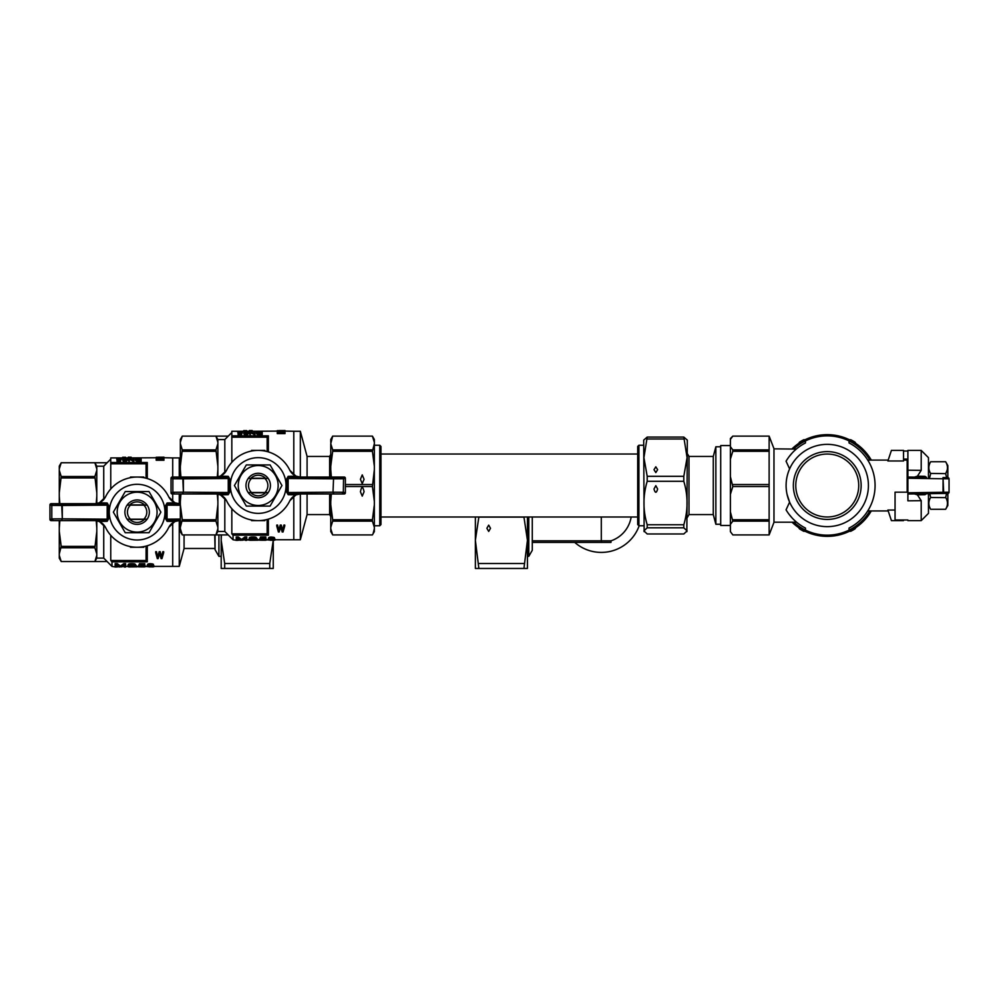 <?xml version="1.0" encoding="UTF-8"?>
<svg xmlns="http://www.w3.org/2000/svg" width="999" height="999" viewBox="0 0 999 999"><rect width="100%" height="100%" fill="white"/><g stroke="black" fill="none" stroke-linecap="round" stroke-linejoin="round"><path stroke-width="1.5" d="M332.692 519.742L332.692 521.141L372.415 521.141L372.415 519.742L332.692 519.742L330.756 504.77L330.756 531.555L332.692 534.915L372.415 534.902L374.35 531.555L374.35 439.473L372.415 436.113L332.692 436.113L372.415 436.126L374.35 442.32M372.415 449.887L332.692 449.887L330.756 443.693L330.756 466.258L332.692 451.298L372.415 451.298L374.35 443.693M332.692 436.113L330.756 439.473L330.756 442.32L332.692 436.126L330.756 443.693M373.164 533.366L374.35 528.708M372.415 519.742L374.35 504.77M374.35 527.335L372.415 521.141M374.35 501.473L372.415 486.513L374.35 469.567M345.379 486.513L372.415 486.513M330.756 493.993L330.756 501.473L331.343 493.993M330.756 501.473L330.756 504.77M362.237 496.128L360.427 491.745C361.638 486.113 362.849 486.113 364.061 491.745L362.237 496.128M374.35 466.258L372.415 451.298M330.756 527.335L332.692 521.141M372.415 534.915L332.692 534.915L330.756 528.708M332.692 449.887L332.692 451.298M345.379 484.527L372.415 484.527M330.756 466.258L330.756 477.035M331.343 477.035L330.756 469.567M362.237 483.666L360.427 479.283L362.237 474.9L364.061 479.283L362.237 483.666M307.08 493.993L307.08 514.572L300.337 539.76L300.337 493.993M329.633 477.035L329.633 456.456L307.08 456.456L307.08 477.035M329.633 493.993L329.633 514.572L307.08 514.572M300.337 477.035L300.337 431.268L293.793 431.268L293.793 474.875L293.793 431.268L280.744 431.006M300.337 539.76L293.793 539.76L293.793 496.153L293.793 539.76L275.15 539.76M267.158 451.56L267.158 437.175L231.83 437.175L231.83 462.325M268.369 519.118L268.369 535.189A806.255 806.255 -132.4 0 1 267.158 533.866L231.83 533.866L231.83 508.703M267.158 533.866L267.158 519.468M267.158 437.175A806.255 806.255 -47.6 0 1 268.369 435.839L268.369 451.91M268.369 535.189L233.042 535.189A806.255 806.255 47.6 0 1 231.83 533.866M251.536 519.992L251.536 520.629L264.86 520.629L264.86 519.992M251.536 451.036L251.536 450.399L264.86 450.399L264.86 451.036M224.812 472.902L224.812 439.572L231.83 432.48M224.812 498.126L224.812 531.468L228.197 534.902L224.812 531.468L217.882 531.468M236.226 540.309L233.042 539.76L228.197 534.915L215.946 534.902L217.882 528.708L217.882 531.505L215.946 534.902L182.28 534.915L180.344 528.708L180.344 531.555L182.28 534.915L180.344 528.708L180.344 504.77L182.28 519.742L180.344 527.335M233.042 539.76L233.042 535.189M180.344 493.993L180.344 504.77M224.812 439.572L217.882 439.572L217.882 442.32L215.946 436.126L182.28 436.126L180.344 439.473L180.344 477.035M217.307 476.935L217.882 469.567L217.882 476.835M217.882 442.32L217.882 469.567M217.882 439.535L215.946 436.126L228.197 436.126L182.28 436.113L180.344 442.32M180.419 441.546L180.544 440.734M180.344 443.693L182.28 449.887L180.344 466.258M217.882 466.258L215.946 449.887L182.28 449.887M215.946 449.887L217.882 443.693M215.946 451.298L182.28 451.298M180.344 469.567L180.931 477.035M215.946 521.141L217.882 504.77L217.882 527.335L215.946 521.141L182.28 521.141M215.946 519.742L182.28 519.742M217.882 527.335L217.882 528.708M217.882 494.193L217.882 504.77M217.882 501.473L217.307 494.093M180.931 493.993L180.344 501.473M268.369 435.839L231.83 435.839L231.83 431.268L243.756 431.268M246.616 431.443L245.592 431.443L245.592 430.619L246.616 430.619L246.616 431.443M243.569 431.755L248.139 431.543L247.877 432.555L244.942 433.529L248.014 433.129L246.703 434.702L244.268 434.503L243.656 433.141L247.015 431.755L243.569 431.755L244.468 432.505M262.225 434.765L257.555 434.478L256.518 432.317L262.225 431.543L262.225 434.765M239.073 431.805L239.51 432.667L242.22 432.517L241.521 433.941L238.124 433.941L241.258 432.829L238.424 432.742L238.336 431.73L241.696 431.643L239.073 431.805L239.048 432.567L241.159 432.567M242.22 432.517L241.521 434.715L238.124 434.715L238.124 433.941M238.636 433.554L237.774 432.205M242.345 432.043L242.22 432.792M249.45 433.978L250.362 434.765L249.45 433.978L249.45 431.543L254.033 433.304L254.033 432.28M254.033 433.304L254.033 431.543L254.945 431.543L254.945 434.765L250.362 432.692M277.272 432.854L285.027 432.854L285.027 433.616L277.272 433.616L277.272 432.505L283.391 432.067M278.321 432.43L277.272 432.367L277.272 431.418L285.027 431.568M244.767 431.443L243.756 431.443L243.756 430.619L244.767 430.619L244.767 431.443M252.223 431.306L249.375 431.443L249.375 430.544L252.223 430.557L252.223 431.306M251.323 538.336L255.582 538.686L256.368 539.547L256.368 538.848M256.493 538.848L257.455 539.248L256.905 540.222L250.062 540.297L248.838 539.16L249.55 539.148L249.313 537.774L251.011 537.05L255.956 537.275L257.18 538.836L251.074 538.424M240.971 539.235L238.324 536.975L241.521 539.472L244.842 536.975L246.741 536.975L246.741 537.737L244.842 537.737L244.842 536.975M245.317 539.635L245.317 538.411L240.771 540.372L237.65 538.361L237.65 539.635M238.324 536.975L236.226 536.975L236.226 540.372L237.65 540.372L237.65 538.361M284.752 526.048L283.042 531.98L282.193 531.98L280.719 526.91L279.208 531.98L278.396 531.98L276.76 526.048L277.585 526.048L278.783 531.293L281.256 525.062L282.617 530.419L283.891 525.062L284.752 525.062L284.752 526.048L283.891 526.048L283.891 525.062M277.585 526.048L277.585 525.062L276.76 525.062L276.76 526.048M277.585 525.062L278.783 530.419L280.257 525.062L281.256 525.062M273.988 539.51L275.15 539.972L274.126 540.297L268.094 539.959L268.706 537.649L270.267 537.05L274.463 537.674L274.6 538.998L273.114 539.385L273.988 539.26M274.65 538.923L275.15 539.972M268.094 539.959L268.544 538.911M261.476 538.399L262.325 538.311M263.624 538.311L266.134 538.848L266.396 539.86L265.522 540.259L259.553 540.197L259.478 539.273M261.251 539.485L264.248 539.472M259.278 540.009L260.839 540.134L259.478 539.547L260.564 537.025L265.859 537.025L265.859 537.787L260.564 537.787L260.564 537.025M271.154 539.547L271.915 539.547M270.317 538.361L272.877 538.374M256.368 539.547L257.455 539.984M257.317 539.835L257.317 539.11M251.074 539.035L251.748 538.411M251.748 539.16L253.172 539.248L253.172 538.498M253.172 539.248L255.557 539.423M256.98 539.685L256.98 538.948M248.838 539.897L250.262 539.36M250.674 540.109L251.074 539.472M251.074 540.184L251.686 539.522M251.686 540.222L252.435 539.572M252.435 540.247L253.384 539.635M254.133 539.672L253.384 540.259M254.133 540.259L254.807 539.722L249.588 539.173M255.894 540.084L254.807 539.722M249.25 538.773L249.313 537.774M249.313 538.523L249.65 537.474M249.65 538.236L250.2 537.25M250.2 538.011L251.011 537.05M251.011 537.824L251.96 536.938M251.96 537.712L253.047 536.888M253.047 537.649L254.133 537.712L254.133 536.938M254.133 537.712L255.145 537.824L255.145 537.05M255.145 537.824L255.956 538.036L255.956 537.275M265.309 540.272L267.695 539.76M240.971 539.959L242.12 539.21M241.721 540.109L241.721 539.373M242.12 539.935L244.842 537.737M245.317 538.411L245.317 540.372L246.741 540.372L246.741 537.737M238.324 537.737L236.226 537.737M241.308 540.109L241.308 539.385M241.521 540.209L241.521 539.472M257.118 540.172L257.892 539.76M259.191 539.76L257.892 540.297M281.256 526.048L282.617 531.293L282.767 529.882M282.617 531.293L282.617 530.419M282.767 530.769L282.929 529.233M282.929 530.132L283.891 526.048M278.509 530.232L278.509 529.333M278.621 530.769L278.621 529.882M278.783 531.293L278.783 530.419M278.971 530.631L278.971 529.745M279.096 530.294L279.096 529.408M280.257 526.048L280.257 525.062M282.155 529.345L282.155 528.434M282.417 530.407L282.417 529.507M237.65 540.309L240.097 540.147M242.47 540.259L244.53 539.76M268.506 538.773L268.706 537.649M268.706 538.411L269.318 537.3M269.318 538.061L270.267 537.05M270.267 537.824L271.553 537.737L271.553 536.975M271.553 537.737L272.839 537.849L272.839 537.087M272.839 537.849L273.863 538.086L273.863 537.325M273.863 538.086L274.463 538.436L274.463 537.674M274.6 539.647L274.6 538.998M275.012 539.81L275.012 539.073M268.157 539.797L268.157 539.06M270.329 538.361L269.93 538.961L270.879 539.235L273.389 538.773L270.329 538.361M269.992 539.672L273.788 539.972L269.992 540.209M270.467 540.247L270.467 539.597M271.004 540.272L271.004 539.547M271.616 540.272L271.616 539.547M272.427 540.259L272.427 539.572M270.329 539.123L270.329 538.374M270.879 539.235L270.879 538.486M271.616 539.248L271.616 538.498M272.302 539.235L272.302 538.486M272.914 539.123L272.914 538.386M265.859 537.787L261.513 538.311L260.976 539.21L261.925 538.336M261.925 539.073L263.012 538.311M263.012 539.023L264.298 539.098L264.298 538.349M264.298 539.098L265.384 539.298L265.384 538.561M265.384 539.298L266.134 539.585L266.134 538.848M260.839 540.134L261.313 539.497M261.313 540.222L261.925 539.535M261.925 540.272L262.675 539.547M262.675 540.272L263.549 539.535M263.549 540.259L264.36 539.497M264.36 540.197L264.435 539.51L260.839 539.597M259.478 539.547L260.564 537.787M247.29 539.76L249.288 540.172M231.83 435.839L231.83 437.175M258.391 432.555L257.505 432.954L258.129 433.404L261.313 433.616L261.313 432.492L258.391 432.555L258.391 431.805L257.467 432.929M244.767 430.719L243.756 430.719M252.223 430.581L250.874 430.631L250.874 431.356M251.498 430.594L251.498 431.318M250.874 430.631L250 431.443M250.337 430.669L250.337 431.393M250 430.719L249.375 430.719M285.027 432.142L278.421 432.617L285.027 431.968M283.391 432.018L282.667 432.117M282.667 431.955L277.272 431.63M285.027 430.831L283.341 430.994M283.341 430.944L285.027 431.131M282.143 431.418L285.027 431.418M282.143 431.031L279.395 431.418M252.223 431.268L279.395 431.106M280.744 430.931L279.395 430.844M254.945 433.978L253.983 434.765M253.983 433.978L250.362 431.943L250.362 433.978M240.647 431.705L240.647 432.442M241.034 431.768L241.034 432.517M241.521 433.941L241.521 434.715M239.123 432.929L239.123 433.554M238.424 432.742L238.424 433.504M237.949 432.48L237.949 433.241M240.172 431.693L240.172 432.43M239.598 431.718L239.598 432.455M262.225 433.978L258.042 433.828L256.431 432.579M256.518 432.892L256.518 433.653M259.827 433.978L259.827 434.765M259.128 433.966L259.128 434.74M258.566 433.928L258.566 434.702M258.042 433.828L258.042 434.602M257.555 433.703L257.555 434.478M257.08 433.466L257.08 434.228M256.731 433.191L256.731 433.953M261.313 433.616L261.313 431.755L258.391 431.805M258.741 431.768L258.741 432.517M259.216 431.755L259.216 432.492M258.079 431.88L258.079 432.629M257.779 431.98L257.779 432.729M257.555 432.13L257.555 432.879M279.395 430.557L285.027 430.544L285.127 431.268M284.191 430.557L282.667 430.569M283.341 430.606L277.272 430.631L277.272 431.268M248.139 431.618L245.529 432.542L245.529 433.304M246.441 432.267L246.441 433.017M248.014 433.129L247.839 434.228M247.839 433.466L247.365 434.515M247.365 433.741L246.703 434.702M246.703 433.928L245.791 434.765M245.791 433.978L244.967 434.677M244.967 433.903L244.268 434.503M248.052 431.693L248.052 432.43M247.877 431.805L247.877 432.555M247.577 431.943L247.577 432.692M247.103 432.08L247.103 432.829M245.529 432.542L244.655 433.354M283.341 430.581L285.027 430.656M246.616 430.719L245.592 430.719M248.351 478.471L268.044 478.471M265.484 478.246L250.911 478.246L265.484 478.246M268.044 492.557L264.872 492.532A9.69 9.69 0 0 0 264.872 478.496M251.523 478.496A9.69 9.69 0 0 0 251.523 492.532L248.351 492.557M264.872 492.532L251.523 492.532M265.484 492.782L250.911 492.782L265.484 492.782M265.722 478.484A10.29 10.29 0 0 0 250.687 478.484M250.687 492.544A10.29 10.29 0 0 0 265.722 492.544M258.204 473.289A12.225 12.225 0 0 0 247.615 491.633A12.225 12.225 0 0 0 268.793 491.633A12.225 12.225 0 0 0 258.204 473.289M258.204 505.469A19.943 19.943 0 0 0 275.474 475.536A19.943 19.943 0 0 0 240.921 475.536A19.943 19.943 0 0 0 258.204 505.469M258.204 506.093L246.316 506.093L234.428 485.514L246.316 464.935L270.08 464.935L281.968 485.514L270.08 506.093L258.204 506.093M230.357 485.514A27.847 27.847 0 0 1 272.128 461.401A27.847 27.847 0 0 1 272.128 509.627A27.847 27.847 0 0 1 230.357 485.514M288.174 494.692L286.763 492.32L288.998 493.731A1.211 0.837 -89.2 0 0 288.174 494.692L295.966 494.842L289.872 500.674A35.115 35.115 0 0 1 226.523 500.674L220.442 494.842L215.659 493.893L227.41 493.731L229.633 492.32L228.222 494.692L220.442 494.842M228.222 476.348L229.633 478.708L227.41 477.31A1.211 0.837 90.8 0 0 228.222 476.348L220.442 476.186L226.523 470.354A35.115 35.115 0 0 1 289.872 470.354L295.966 476.186L300.749 477.135L288.998 477.31L286.763 478.708L288.174 476.348L295.966 476.186M288.174 476.348A1.211 0.837 89.2 0 0 288.998 477.31L342.32 477.559A1.211 1.011 88.7 0 1 343.331 478.771L333.579 478.833L333.541 477.634L333.004 478.833L288.137 478.509L288.137 492.519L333.004 492.195L333.541 493.406L333.579 492.195L343.331 492.27A1.211 1.011 91.3 0 1 342.32 493.469A1.211 1.211 -74.3 0 0 343.531 492.27L345.379 492.782A1.211 1.211 15.7 0 1 344.156 493.993L300.699 493.993C295.754 494.193 292.12 496.466 289.797 500.824M289.797 470.204C292.133 474.562 295.754 476.848 300.699 477.035L344.156 477.035A1.211 1.211 164.3 0 1 345.379 478.246L343.531 478.771A1.211 1.211 -105.7 0 0 342.32 477.559L344.156 477.035M345.379 492.782L345.379 478.246M344.156 493.993L288.998 493.731L300.749 493.893L295.966 494.842M333.541 478.833L333.004 492.195L333.541 478.833M229.633 478.708L229.633 492.32M286.763 492.32L286.763 478.708M226.598 500.824C224.263 496.453 220.629 494.18 215.697 493.993L172.24 493.993A1.211 1.211 -15.7 0 1 171.029 492.782L172.864 492.27A1.211 1.211 74.3 0 0 174.076 493.469A1.211 1.011 -91.3 0 1 173.077 492.27L182.829 492.195L182.854 493.406L183.391 492.195L182.829 478.833L173.077 478.771A1.211 1.011 -88.7 0 1 174.076 477.559A1.211 1.211 105.7 0 0 172.864 478.771L172.864 492.27L172.864 478.771L171.029 478.246A1.211 1.211 -164.3 0 1 172.24 477.035L215.697 477.035C220.642 476.835 224.275 474.562 226.598 470.204M171.029 492.782L171.029 478.246M220.442 476.186L215.659 477.135L227.41 477.31L182.854 477.634L183.391 478.833L182.854 477.634L172.24 477.035M172.24 493.993L227.41 493.731A1.211 0.837 -90.8 0 1 228.222 494.692M374.35 445.254L379.757 445.254L379.757 525.774L374.35 525.774M643.706 525.774L638.91 525.774L638.91 445.254L643.706 445.254M638.91 525.774L637.699 524.562L637.699 446.466L638.91 445.254M379.757 445.254L380.969 446.466L380.969 524.562L379.757 525.774M686.862 531.68L687.3 440.109L683.803 437.075L687.087 457.654L683.803 476.311L683.803 481.293C688.124 495.791 688.124 510.277 683.803 524.762L683.803 527.822L687.087 530.894L683.803 533.966L647.202 533.966L643.918 530.894L647.202 527.822L683.803 527.822M647.202 527.822L647.202 524.762C642.881 510.277 642.881 495.791 647.202 481.293L647.202 476.311L643.918 457.654L647.202 437.075L643.706 440.109L644.143 531.68M647.202 524.762L683.803 524.762M647.202 437.075L683.803 437.075M647.202 438.998L683.803 438.998M647.202 481.293L683.803 481.293M647.202 476.311L683.803 476.311M655.819 466.808L657.629 469.692L655.819 472.577L653.995 469.692L655.819 466.808M655.819 485.664L657.629 489.011C656.418 493.331 655.207 493.331 653.995 489.011L655.819 485.664M715.858 446.778L715.858 524.263L713.274 514.572L713.274 456.456L715.858 446.778L720.704 446.778M713.274 456.456L688.985 456.456L688.985 514.572L713.274 514.572M730.394 445.566L720.704 445.566L720.704 525.474L730.394 525.474M929.732 493.668L930.681 497.402C928.258 501.361 928.258 505.319 930.681 509.278L945.641 509.278C948.051 505.319 948.051 501.361 945.641 497.402L946.627 493.419M928.471 465.571L930.681 461.75C928.258 465.709 928.258 469.667 930.681 473.638L929.732 477.36M946.627 477.609L945.641 473.638L930.544 473.414M929.507 471.178L929.095 469.867M928.908 468.856L928.845 468.069M929.107 465.484L929.482 464.248M928.833 503.284L928.945 501.973M929.919 498.863L930.319 498.051M930.618 497.502L945.766 497.639M945.653 473.688L945.641 473.638C948.051 469.667 948.051 465.709 945.641 461.75L947.839 465.571L947.839 477.634A1.211 1.211 90.8 0 1 949.05 478.833L943.68 478.771A1.211 0.674 -89.2 0 0 943.031 477.559L947.851 477.634A1.211 1.211 0 0 1 949.05 478.833L949.05 478.833A1.211 1.211 0 0 0 947.851 477.634M928.471 493.693L928.471 513.361L921.203 520.629L921.203 500.674L907.891 500.824L907.891 493.993L943.031 493.469A1.211 0.674 -90.8 0 0 943.68 492.27L949.05 492.195A1.211 1.211 89.2 0 1 947.851 493.406L947.839 505.469L945.641 509.278M946.041 495.941L945.641 497.402M947.152 470.117L946.003 472.964M947.189 501.061L947.389 502.097M947.427 502.36L947.402 504.458M930.681 461.75L945.641 461.75M928.471 477.347L928.471 457.667L921.203 450.399L907.891 450.399L907.891 470.204L921.203 470.354L921.203 450.399M907.891 519.992L907.891 520.629L907.891 519.992L895.054 519.992L895.054 492.17L907.891 492.17M943.031 493.469L947.851 493.406L943.031 493.469L943.068 478.771L943.68 492.27L907.891 492.782L907.891 493.993L907.891 470.204M907.891 451.036L903.533 451.036M907.891 459.103L903.533 459.103M921.203 470.354L917.419 476.186L924.974 476.348A1.211 0.874 90.8 0 0 925.811 477.31L907.891 477.035L907.891 478.246L943.068 478.771L943.031 477.559M924.974 476.348L926.473 477.31M918.78 494.817L924.974 494.692L926.473 493.718L924.974 494.692L917.419 494.842L921.203 500.674M917.419 494.842L914.397 493.893M917.419 476.186L914.397 477.135M925.811 493.731A1.211 0.874 -90.8 0 0 924.974 494.692M769.13 451.298L769.13 534.915L732.816 534.902L730.394 531.655L730.394 438.536L732.816 436.113L769.13 436.126L769.13 451.298L732.816 451.298L732.816 449.887L730.394 446.64M769.13 521.141L732.816 521.141L730.394 511.888M769.13 519.742L732.816 519.742M769.13 486.513L732.816 486.513L730.394 476.673M769.13 484.527L732.816 484.527M769.13 449.887L732.816 449.887M730.394 439.373L732.816 436.126L769.13 436.113L773.975 448.713L773.975 522.327L769.13 534.915L732.816 534.915L730.394 531.655M730.394 524.388L732.816 521.141M730.394 494.355L732.816 486.513M730.394 459.14L732.816 451.298M869.892 510.939A49.638 49.638 0 0 1 805.456 530.119L805.456 528.084A47.827 47.827 0 0 1 786.063 509.827L789.597 502.135A41.171 41.171 0 0 1 818.755 445.242A41.171 41.171 0 0 1 868.418 485.514A41.171 41.171 0 0 1 789.597 502.135L787.025 494.23M789.597 468.893L786.063 461.201A47.827 47.827 0 0 1 805.456 442.944L805.456 440.909A49.638 49.638 0 0 0 793.793 448.838M805.456 440.909A49.638 49.638 0 0 1 869.892 460.089M793.793 522.19A49.638 49.638 0 0 0 805.456 530.119M849.05 440.909L849.05 442.944A47.827 47.827 0 0 1 849.05 528.084L849.05 530.119M789.61 515.009L791.133 516.858M795.004 520.829L796.253 521.928M795.691 521.453L794.63 520.491M792.045 517.882L789.073 514.31M789.073 456.718L792.045 453.146M794.63 450.549L795.728 449.55M796.265 449.088L773.975 448.838M871.29 510.939A50.849 50.849 0 0 1 792.032 522.19M792.032 448.838A50.849 50.849 0 0 1 871.29 460.089M888.198 510.939L867.756 510.939L868.331 510.014M868.331 461.038L867.756 460.089L888.198 460.089M827.247 519.418A33.904 33.904 0 0 1 793.356 485.514A33.904 33.904 0 0 1 827.247 451.61A33.904 33.904 0 0 1 861.15 485.514A33.904 33.904 0 0 1 827.247 519.418A33.904 33.904 0 0 1 793.356 485.514A33.904 33.904 0 0 1 827.247 451.61A33.904 33.904 0 0 1 861.15 485.514A33.904 33.904 0 0 1 827.247 519.418M907.167 492.17L907.167 460.089L903.533 460.089M895.054 510.052L887.899 510.052L891.42 520.629L903.533 520.629L903.533 519.992M903.533 460.976L887.899 460.976L891.42 450.399L903.533 450.399L903.533 460.976M773.975 522.19L796.553 522.19M798.701 443.431L799.375 442.257A51.461 51.461 0 0 1 803.733 439.747L805.082 439.747M849.412 439.747L850.773 439.747A51.461 51.461 0 0 1 855.132 442.257L855.806 443.431M805.082 531.281L803.733 531.281A51.461 51.461 0 0 1 799.375 528.771L798.701 527.597M855.806 527.597L855.132 528.771A51.461 51.461 0 0 1 850.773 531.281L849.412 531.281M127.273 505.107L146.978 505.107M144.418 504.882L129.833 504.882L144.418 504.882M146.978 519.193L143.794 519.18A9.69 9.69 0 0 0 143.794 505.132M130.457 505.132A9.69 9.69 0 0 0 130.457 519.18L127.273 519.193M143.794 519.18L130.457 519.18M144.418 519.418L129.833 519.418L144.418 519.418M144.643 505.119A10.29 10.29 0 0 0 129.608 505.119M129.608 519.18A10.29 10.29 0 0 0 144.643 519.18M137.125 499.925A12.225 12.225 0 0 0 126.536 518.269A12.225 12.225 0 0 0 147.715 518.269A12.225 12.225 0 0 0 137.125 499.925M137.125 532.105A19.943 19.943 0 0 0 154.395 502.185A19.943 19.943 0 0 0 119.855 502.185A19.943 19.943 0 0 0 137.125 532.105M137.125 532.729L125.237 532.729L113.362 512.15L125.237 491.57L149.013 491.57L160.889 512.15L149.013 532.729L137.125 532.729M109.278 512.15A27.847 27.847 0 0 1 151.049 488.036A27.847 27.847 0 0 1 151.049 536.263A27.847 27.847 0 0 1 109.278 512.15M167.095 521.328L165.697 518.956L167.919 520.367A1.211 0.837 -89.2 0 0 167.095 521.328L174.887 521.478L168.794 527.31A35.115 35.115 0 0 1 105.457 527.31L99.363 521.478L94.58 520.529L106.331 520.367L108.554 518.956L107.155 521.328L99.363 521.478M107.155 502.984L108.554 505.344L106.331 503.946A1.211 0.837 90.8 0 0 107.155 502.984L99.363 502.822L105.457 496.99A35.115 35.115 0 0 1 168.794 496.99L174.887 502.822L179.67 503.771L167.919 503.946L165.697 505.344L167.095 502.984L174.887 502.822M180.344 520.629L179.62 520.629C174.688 520.829 171.054 523.101 168.719 527.46M168.719 496.84C171.054 501.198 174.688 503.484 179.62 503.683L180.344 503.683M180.344 520.279L167.919 520.367L179.67 520.529L174.887 521.478M108.554 505.344L108.554 518.956M165.697 518.956L165.697 505.344M105.519 527.46C103.184 523.089 99.55 520.816 94.63 520.629L51.161 520.629A1.211 1.211 -15.7 0 1 49.95 519.418L51.798 518.906A1.211 1.211 74.3 0 0 52.997 520.117A1.211 1.011 -91.3 0 1 51.998 518.906L61.751 518.831L61.776 520.042L62.313 518.831L61.751 505.482L51.998 505.407A1.211 1.011 -88.7 0 1 52.997 504.195A1.211 1.211 105.7 0 0 51.798 505.407L51.798 518.906L51.798 505.407L49.95 504.882A1.211 1.211 -164.3 0 1 51.161 503.683L94.63 503.683C99.575 503.471 103.209 501.198 105.519 496.84M49.95 519.418L49.95 504.882M99.363 502.822L94.58 503.771L106.331 503.946L61.776 504.27L62.313 505.482L61.776 504.27L51.161 503.683M180.344 504.033L167.919 503.946A1.211 0.837 89.2 0 1 167.095 502.984M51.161 520.629L106.331 520.367A1.211 0.837 -90.8 0 1 107.155 521.328M179.258 503.671L179.258 493.993M179.258 477.035L179.258 457.917L172.715 457.917L172.715 477.035L172.715 457.917L159.665 457.642M184.066 534.915L184.066 548.476L179.258 566.396L179.258 520.629M172.715 501.523L172.715 493.993L172.715 501.523M179.258 566.396L172.715 566.396L172.715 522.789L172.715 566.396L154.071 566.396M218.906 534.915L218.906 556.343L221.191 556.343M215.06 534.915L215.06 549.687L218.906 556.343M214.735 534.915L215.06 549.687M146.079 478.209L146.079 463.811L110.764 463.811L110.764 488.961M147.29 545.754L147.29 561.825A806.255 806.255 -132.4 0 1 146.079 560.501L110.764 560.501L110.764 535.339M146.079 560.501L146.079 546.103M146.079 463.811A806.255 806.255 -47.6 0 1 147.29 462.487L147.29 478.546M147.29 561.825L111.975 561.825A806.255 806.255 47.6 0 1 110.764 560.501M130.469 546.628L130.469 547.265L143.781 547.265L143.781 546.628M130.469 477.672L130.469 477.035L143.781 477.035L143.781 477.672M61.214 462.749L59.278 468.956L59.278 466.108L61.214 462.749L107.13 462.749L103.734 466.208L103.734 499.537M103.734 524.762L103.734 558.104L107.13 561.538L103.734 558.104L96.803 558.104L94.868 561.538L96.803 555.344L96.803 558.141M115.147 566.945L111.975 566.396L107.13 561.55L61.214 561.55L59.278 555.344L59.278 558.191L61.214 561.55L59.278 555.344L59.278 531.418L61.214 546.378L59.278 553.97M111.975 566.396L111.975 561.825M59.278 520.629L59.278 531.418M59.278 468.956L59.278 503.683M96.229 503.571L96.803 496.203L96.803 503.471M96.803 468.956L94.868 462.762L96.803 466.171L96.803 496.203M103.734 466.208L96.803 466.208M61.214 462.762L107.13 462.762M59.341 468.181L59.478 467.37M59.278 470.329L61.214 476.523L59.278 492.894M96.803 492.894L94.868 476.523L61.214 476.523M94.868 476.523L96.803 470.329M94.868 477.934L61.214 477.934M59.278 496.203L59.853 503.683M94.868 547.777L96.803 531.418L96.803 553.97L94.868 547.777L61.214 547.777M94.868 546.378L61.214 546.378M96.803 553.97L96.803 555.344M96.803 520.829L96.803 531.418M96.803 528.109L96.229 520.741M59.853 520.629L59.278 528.109M147.29 462.487L110.764 462.487L110.764 457.917L122.677 457.917M125.537 458.079L124.513 458.079L124.513 457.255L125.537 457.255L125.537 458.079M122.49 458.391L127.073 458.179L123.839 459.415L124.276 460.264L126.935 459.765L125.637 461.338L123.189 461.138L122.577 459.777L125.936 458.391L122.49 458.391L123.389 459.14M127.073 458.254L126.811 459.19L123.864 460.164M141.146 461.401L136.488 461.113L135.439 458.953L141.146 458.179L141.146 461.401M120.092 459.203L121.141 459.153L120.442 460.576L117.045 460.576L120.18 459.465L116.696 458.841L121.104 458.441L118.007 458.441L117.957 459.203L120.092 459.203L117.982 459.203M121.141 459.153L120.442 461.351L117.045 461.351L117.045 460.576M117.557 460.189L116.696 458.841M121.266 458.678L121.141 459.428M128.371 460.614L129.296 461.401L128.371 460.614L128.371 458.179L132.954 459.94L132.954 458.916M132.954 459.94L132.954 458.179L133.866 458.179L133.866 461.401L129.296 459.328M156.194 459.49L163.948 459.49L163.948 460.252L156.194 460.252L156.194 459.14L162.313 458.703M157.255 459.065L156.194 459.003L156.194 458.054L163.948 458.204M123.689 458.079L122.677 458.079L122.677 457.255L123.689 457.255L123.689 458.079M129.258 457.23L131.156 457.192L131.156 457.942L128.297 458.079L128.297 457.18L129.258 457.18M130.257 564.972L134.503 565.322L135.29 566.183L135.29 565.484M135.427 565.484L136.376 565.896L135.827 566.858L128.983 566.933L127.76 565.796L128.471 565.784L128.234 564.41L129.932 563.686L134.877 563.911L136.101 565.471L129.995 565.059M119.892 565.871L117.258 563.611L120.442 566.108L123.764 563.611L125.662 563.611L125.662 564.373L123.764 564.373L123.764 563.611M124.238 566.271L124.238 565.047L119.693 567.007L116.571 564.997L116.571 566.271M117.258 563.611L115.147 563.611L115.147 567.007L116.571 567.007L116.571 564.997M163.674 552.684L161.963 558.616L161.114 558.616L159.64 553.546L158.129 558.616L157.318 558.616L155.694 552.684L156.506 552.684L157.705 557.929L160.19 551.698L161.538 557.055L162.825 551.698L163.674 551.698L163.674 552.684L162.825 552.684L162.825 551.698M156.506 552.684L156.506 551.698L155.694 551.698L155.694 552.684M156.506 551.698L157.705 557.055L159.178 551.698L160.19 551.698M152.922 566.146L154.071 566.608L153.059 566.933L147.015 566.595L147.627 564.285L149.188 563.686L153.396 564.31L153.534 565.634L152.035 566.021L152.922 565.896M153.571 565.559L154.071 566.608M147.015 566.595L147.465 565.546M140.397 565.034L141.246 564.947M142.545 564.947L145.055 565.484L145.33 566.508L144.443 566.895L138.474 566.833L138.411 565.909M140.172 566.121L143.169 566.108M138.199 566.645L139.76 566.77L138.411 566.183L139.498 563.661L144.78 563.661L144.78 564.423L139.498 564.423L139.498 563.661M150.087 566.183L150.849 566.183M149.251 565.759L149.251 565.009L151.798 565.009L150.549 564.797L148.851 565.596L151.836 565.759L151.761 564.997M135.29 566.183L136.376 566.62M136.239 566.47L136.239 565.746M129.995 565.671L130.682 565.047M130.682 565.796L132.105 565.884L132.105 565.134M132.105 565.884L134.478 566.058M135.901 566.321L135.901 565.584M128.209 566.82L129.183 565.996M129.595 566.745L129.995 566.108M129.995 566.82L130.607 566.158M130.607 566.858L131.356 566.208M131.356 566.883L132.305 566.271M133.054 566.321L132.305 566.895M133.054 566.895L133.729 566.358L128.509 565.809M134.815 566.72L133.729 566.358M128.172 565.409L128.234 564.41M128.234 565.159L128.571 564.11M128.571 564.872L129.121 563.886M129.121 564.647L129.932 563.686M129.932 564.46L130.881 563.586M130.881 564.348L131.968 563.523M131.968 564.285L133.054 564.348L133.054 563.586M133.054 564.348L134.066 564.46L134.066 563.686M134.066 564.46L134.877 564.672L134.877 563.911M144.231 566.908L146.616 566.396M119.892 566.595L121.054 565.846M120.642 566.745L120.642 566.008M121.054 566.57L123.764 564.373M124.238 565.047L124.238 567.007L125.662 567.007L125.662 564.373M117.258 564.373L115.147 564.373M120.242 566.745L120.242 566.021M120.442 566.845L120.442 566.108M136.039 566.808L136.826 566.396M138.112 566.396L136.826 566.933M160.19 552.684L161.538 557.929L161.701 556.518M161.538 557.929L161.538 557.055M161.701 557.405L161.85 555.869M161.85 556.768L162.825 552.684M157.43 556.868L157.43 555.968M157.555 557.405L157.555 556.518M157.705 557.929L157.705 557.055M157.904 557.28L157.904 556.381M158.017 556.93L158.017 556.043M159.178 552.684L159.178 551.698M161.076 555.981L161.076 555.069M161.351 557.042L161.351 556.143M116.571 566.945L119.018 566.783M121.391 566.895L123.451 566.396M148.102 566.121L148.988 566.021L147.49 565.634M147.427 565.409L147.627 564.285M147.627 565.047L148.239 563.936M148.239 564.697L149.188 563.686M149.188 564.46L150.474 564.373L150.474 563.611M150.474 564.373L151.761 564.485L151.761 563.723M151.761 564.485L152.785 564.722L152.785 563.96M152.785 564.722L153.396 565.072L153.396 564.31M153.534 566.283L153.534 565.634M153.933 566.445L153.933 565.709M147.09 566.433L147.09 565.696M148.913 566.308L152.71 566.608L148.913 566.845M149.388 566.883L149.388 566.233M149.937 566.908L149.937 566.183M150.549 566.908L150.549 566.183M151.361 566.895L151.361 566.221M149.8 565.871L149.8 565.122M150.549 565.884L150.549 565.134M151.224 565.871L151.224 565.122M151.836 565.759L151.836 565.022M144.78 564.423L140.447 564.947L139.897 565.846L140.847 564.972M140.847 565.709L141.933 564.947M141.933 565.659L143.219 565.734L143.219 564.984M143.219 565.734L144.306 565.933L144.306 565.197M144.306 565.933L145.055 566.221L145.055 565.484M139.76 566.77L140.235 566.133M140.235 566.858L140.847 566.171M140.847 566.908L141.596 566.183M141.596 566.908L142.482 566.171M142.482 566.895L143.294 566.133M143.294 566.833L143.357 566.146L139.76 566.233M138.411 566.183L139.498 564.423M110.764 462.487L110.764 463.811M140.235 460.252L136.264 459.215L140.235 458.391L140.235 460.252L140.235 459.128L136.426 459.602M123.689 457.355L122.677 457.355M131.156 457.217L129.795 457.267L129.795 457.992M130.432 457.23L130.432 457.967M129.795 457.267L128.921 458.079M129.258 457.305L129.258 458.029M128.921 457.355L128.297 457.355M163.948 458.778L157.355 459.253L163.948 458.603M162.313 458.653L161.588 458.753M161.588 458.591L156.194 458.266M163.948 457.48L162.263 457.642M162.263 457.579L163.948 457.767M161.064 458.054L163.948 458.054M161.064 457.667L158.317 458.054M131.156 457.917L158.317 457.742M159.665 457.567L158.317 457.492M133.866 460.614L132.904 461.401M132.904 460.614L129.296 458.578L129.296 460.614M119.568 458.341L119.568 459.078M119.967 458.404L119.967 459.153M120.442 460.576L120.442 461.351M118.044 459.565L118.044 460.189M117.345 459.378L117.345 460.139M116.871 459.128L116.871 459.877M119.093 458.329L119.093 459.065M118.531 458.354L118.531 459.09M118.007 458.441L118.007 459.19M141.146 460.614L136.963 460.464L135.352 459.215M135.439 459.528L135.439 460.289M138.749 460.614L138.749 461.401M138.049 460.601L138.049 461.376M137.487 460.564L137.487 461.338M136.963 460.464L136.963 461.238M136.488 460.339L136.488 461.113M136.001 460.102L136.001 460.864M135.652 459.827L135.652 460.589M137.662 458.404L137.662 459.153M138.137 458.391L138.137 459.128M137.313 458.441L137.313 459.19M137.013 458.516L137.013 459.265M136.701 458.616L136.701 459.365M136.488 458.766L136.488 459.515M163.948 457.205L164.048 457.917M163.112 457.192L161.738 457.205M158.317 457.192L161.064 457.217L156.194 457.267L156.194 457.917M124.45 459.178L124.45 459.94M125.375 458.903L125.375 459.652M126.935 459.765L126.761 460.864M126.761 460.102L126.286 461.151M126.286 460.389L125.637 461.338M125.637 460.564L124.713 461.401M124.713 460.614L123.888 461.313M123.888 460.539L123.189 461.138M126.985 458.329L126.985 459.065M126.811 458.441L126.811 459.19M126.498 458.578L126.498 459.328M126.024 458.716L126.024 459.465M123.839 459.415L123.839 460.152M161.064 457.217L163.948 457.18L161.064 457.554M163.948 457.192L161.838 457.23L163.948 457.292M125.537 457.355L124.513 457.355M273.251 561.738L273.251 540.347L273.251 568.456L221.191 568.456L221.191 540.297L221.191 559.253M269.755 568.456L269.755 563.511L224.688 563.511L224.688 568.456M269.755 563.511L273.251 540.297M221.391 534.915L221.191 540.297L221.191 534.915M221.191 540.297L224.688 563.511M478.871 516.995L475.374 540.297L478.871 568.456L523.938 568.456L527.435 540.297L523.938 516.995M478.871 563.511L523.938 563.511M478.871 517.095L523.938 517.095M478.871 568.456L475.374 568.456L475.374 516.995M527.435 559.253L527.435 540.297L527.435 568.456L523.938 568.456M488.698 531.431L486.875 528.284L488.698 525.137L490.509 528.284L488.698 531.431M475.374 561.738L475.374 540.297M527.435 516.995L527.435 540.297M610.976 540.834L601.298 540.834L601.298 542.42L610.976 542.42L610.976 540.846A30.27 30.27 0 0 0 631.168 516.995A30.282 30.282 0 0 1 610.976 540.846L610.976 542.42M600.486 542.42A30.282 30.282 0 0 0 602.11 542.42M532.28 540.834L601.298 540.834L601.298 516.995M574.75 542.42A40.26 40.26 0 0 0 639.173 525.774M528.783 516.995L528.783 556.343L527.435 556.343M532.28 516.995L532.28 550.287L528.783 556.343M532.28 542.42L601.298 542.42M343.331 492.27L343.531 478.771L343.331 492.27M183.391 492.195L183.391 478.833L228.259 478.509L228.259 492.519L183.391 492.195M949.05 492.195L949.05 478.833L949.05 492.195A1.211 1.211 0 0 1 947.851 493.406A1.211 1.211 0 0 0 949.05 492.195M858.728 485.514A31.481 31.481 0 0 1 811.513 512.774A31.481 31.481 0 0 1 811.513 458.254A31.481 31.481 0 0 1 858.728 485.514M180.344 505.244L167.058 505.144L167.058 519.155L180.344 519.055M62.313 518.831L62.313 505.482L107.18 505.144L107.18 519.155L62.313 518.831M307.08 456.456L300.337 431.268M329.633 514.572L330.756 516.52M329.633 456.456L330.756 454.508M228.197 534.915L182.28 534.915M249.375 431.268L246.616 431.268M245.592 431.268L244.767 431.268M268.094 539.76L266.396 539.76M259.278 539.76L257.455 539.76M248.838 539.76L246.741 539.76M245.317 539.76L243.581 539.76M239.335 539.76L237.65 539.76M637.699 454.033L380.969 454.033M637.699 516.995L380.969 516.995M688.985 456.456L687.3 453.534M688.985 514.572L687.3 517.494M720.704 524.263L715.858 524.263M928.471 505.469L930.681 509.278M921.203 520.629L907.891 520.629M907.891 466.146L907.167 466.146M180.344 461.975L179.258 457.917M184.066 548.476L214.735 548.476M107.13 462.749L110.764 459.115M107.13 561.55L61.214 561.55M128.297 457.917L125.537 457.917M124.513 457.917L123.689 457.917M147.015 566.396L145.33 566.396M138.199 566.396L136.376 566.396M127.76 566.396L125.662 566.396M124.238 566.396L122.502 566.396M118.257 566.396L116.571 566.396"/></g></svg>
